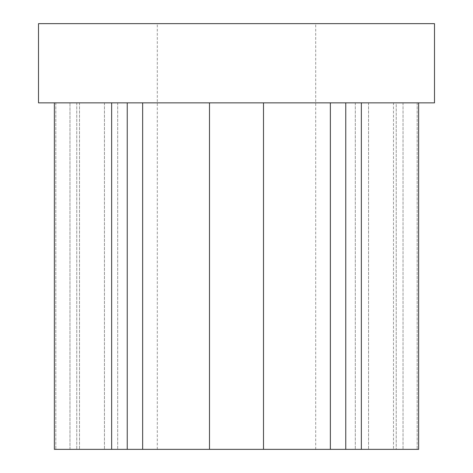 <?xml version="1.0" encoding="UTF-8"?>
<svg xmlns="http://www.w3.org/2000/svg" width="473" height="473" viewBox="0 0 473 473"><rect width="100%" height="100%" fill="white"/><g stroke="black" fill="none" stroke-linecap="round" stroke-linejoin="round"><path stroke-width="0.35" stroke-dasharray="2.37 1.77" d="M54.377 102.848L111.652 102.848L54.377 102.848L104.456 102.848L54.377 102.848L54.377 449.35L418.623 449.35L368.544 449.35L418.623 449.35L418.623 102.848L209.498 102.848L418.623 102.848M345.757 449.35L355.306 449.35L345.757 449.35L345.757 102.848M69.969 449.35L104.456 449.35L55.826 449.35L104.456 449.35L69.969 449.35L69.969 102.848L69.969 449.35M236.5 449.35L315.698 449.35L236.5 449.35M236.5 23.65L315.698 23.65L236.5 23.65M38.502 23.65L434.498 23.65L434.498 102.848L38.502 102.848L38.502 23.65M142.645 102.848L209.498 102.848L117.694 102.848L142.645 102.848L142.645 449.35M127.243 102.848L111.652 102.848L127.243 102.848L127.243 449.35M393.489 102.848L368.544 102.848L393.489 102.848L393.489 449.35L393.489 102.848M396.232 102.848L368.544 102.848L417.174 102.848L396.232 102.848L396.232 449.35L396.232 102.848M263.502 102.848L263.502 449.35M330.355 102.848L330.355 449.35M368.544 102.848L368.544 449.35L368.544 102.848M209.498 102.848L209.498 449.35M104.456 102.848L104.456 449.35L104.456 102.848M76.768 102.848L76.768 449.35L76.768 102.848M117.694 102.848L117.694 449.35L117.694 102.848M79.511 102.848L79.511 449.35L79.511 102.848M55.826 102.848L55.826 449.35L55.826 102.848M111.652 102.848L111.652 449.35M355.306 102.848L355.306 449.35L355.306 102.848M361.348 102.848L361.348 449.35M403.031 102.848L403.031 449.35L403.031 102.848M417.174 102.848L417.174 449.35L417.174 102.848M315.698 449.35L315.698 23.65M157.302 449.35L157.302 23.65"/><path stroke-width="0.71" d="M418.623 102.848L418.623 449.35L54.377 449.35L54.377 102.848M434.498 23.65L38.502 23.65L38.502 102.848L434.498 102.848L434.498 23.65M330.355 102.848L330.355 449.35M142.645 102.848L142.645 449.35M209.498 102.848L209.498 449.35M263.502 102.848L263.502 449.35M127.243 102.848L127.243 449.35M111.652 102.848L111.652 449.35M361.348 102.848L361.348 449.35M345.757 102.848L345.757 449.35"/></g></svg>
